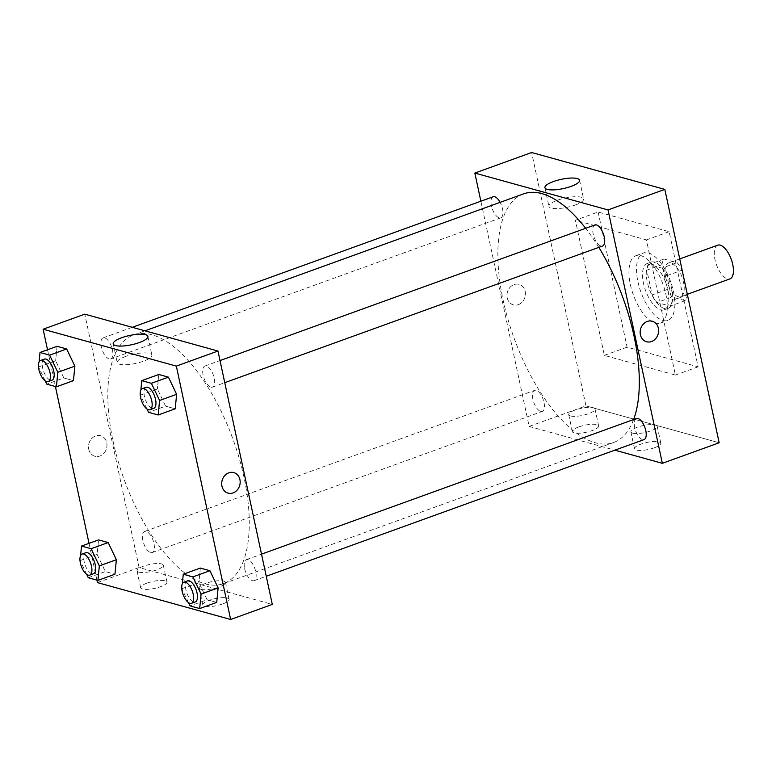 <?xml version="1.0" encoding="UTF-8"?>
<svg xmlns="http://www.w3.org/2000/svg" width="772" height="772" viewBox="0 0 772 772"><rect width="100%" height="100%" fill="white"/><g stroke="black" fill="none" stroke-linecap="round" stroke-linejoin="round"><path stroke-width="0.58" stroke-dasharray="3.86 2.9" d="M717.757 245.168A17.93 7.874 -109.9 0 0 714.978 259.566A17.93 7.874 -109.9 0 0 729.955 278.885M665.744 277.38A17.93 7.874 -109.9 0 0 680.721 296.689A17.93 7.874 -109.9 0 0 682.023 277.158A17.93 7.874 -109.9 0 0 668.523 262.972A17.93 7.874 -109.9 0 0 665.744 277.38M664.036 259.025L677.063 262.634A24.077 10.567 -109.9 0 1 681.956 270.21L687.273 294.991A24.077 10.567 -109.9 0 1 685.208 300.646L672.19 297.037A24.077 10.567 -109.9 0 1 667.288 289.461L661.98 264.68A24.077 10.567 -109.9 0 1 664.036 259.025L648.885 264.507L661.913 268.116L677.063 262.634M685.208 300.646L670.067 306.117L657.04 302.518L672.19 297.037M667.288 289.461L652.147 294.943L646.83 270.161L661.98 264.68M652.147 294.943A24.077 10.567 -109.9 0 0 657.04 302.518M670.067 306.117A24.077 10.567 -109.9 0 0 672.122 300.472L687.273 294.991M661.913 268.116A24.077 10.567 -109.9 0 1 666.815 275.691L672.122 300.472M648.885 264.507A24.077 10.567 -109.9 0 0 646.83 270.161M664.46 308.539A24.656 10.818 70.1 0 1 648.152 285.466A24.656 10.818 70.1 0 1 651.095 262.133A24.656 10.818 70.1 0 1 669.652 281.635A24.656 10.818 70.1 0 1 667.867 308.491A24.656 10.818 70.1 0 1 664.46 308.539M660.668 309.91A24.656 10.818 -109.9 0 0 664.074 309.862A24.656 10.818 -109.9 0 0 665.869 283.006A24.656 10.818 -109.9 0 0 647.303 263.503A24.656 10.818 -109.9 0 0 643.481 283.305A24.656 10.818 -109.9 0 0 660.668 309.91M666.815 275.691L681.956 270.21M637.933 281.77A35.859 15.739 -109.9 0 0 667.886 320.399A35.859 15.739 -109.9 0 0 670.492 281.326A35.859 15.739 -109.9 0 0 643.491 252.965A35.859 15.739 -109.9 0 0 637.933 281.77M630.357 284.511A35.859 15.739 -109.9 0 0 660.311 323.14A35.859 15.739 -109.9 0 0 662.916 284.067A35.859 15.739 -109.9 0 0 635.916 255.706A35.859 15.739 -109.9 0 0 630.357 284.511M598.117 212.02L627.086 347.159L698.12 366.825L669.15 231.687L598.117 212.02L575.391 220.242L604.36 355.381L675.404 375.047L646.425 239.909L575.391 220.242M646.425 239.909L669.15 231.687M585.958 405.898L719.157 442.771L585.958 405.898L531.638 152.518L585.958 405.898L529.158 426.443L480.869 201.222M675.404 375.047L698.12 366.825M604.36 355.381L627.086 347.159M493.154 196.773A11.204 4.921 -109.9 0 0 491.812 207.379A11.204 4.921 -109.9 0 0 499.223 217.868A11.204 4.921 -109.9 0 0 500.777 217.849A11.204 4.921 -109.9 0 0 500.121 202.351M540.728 411.457A11.204 4.921 -109.9 0 0 542.272 411.437A11.204 4.921 -109.9 0 0 543.083 399.22A11.204 4.921 -109.9 0 0 534.649 390.362A11.204 4.921 -109.9 0 0 533.317 400.967A11.204 4.921 -109.9 0 0 540.728 411.457M529.158 426.443L614.84 450.163M636.408 418.53A11.204 4.921 -109.9 0 0 634.671 427.534A11.204 4.921 -109.9 0 0 644.031 439.606M594.913 224.951A11.204 4.921 -109.9 0 0 593.572 235.556A11.204 4.921 -109.9 0 0 600.983 246.046A11.204 4.921 -109.9 0 0 602.536 246.027M523.619 193.859A132.215 58.045 -109.9 0 0 503.103 300.057A132.215 58.045 -109.9 0 0 613.566 442.53A132.215 58.045 -109.9 0 0 633.619 419.543M598.811 247.368A132.215 58.045 -109.9 0 0 585.659 228.3M654.318 447.799A13.442 3.59 -12.1 0 0 660.803 443.138A13.442 3.59 -12.1 0 0 646.907 442.443A13.442 3.59 -12.1 0 0 634.507 448.773A13.442 3.59 -12.1 0 0 636.302 450.066A13.442 3.59 -12.1 0 0 654.318 447.799M578.846 426.897A13.442 3.59 -12.1 0 0 572.351 431.558A13.442 3.59 -12.1 0 0 574.136 432.851A13.442 3.59 -12.1 0 0 589.316 431.5A13.442 3.59 -12.1 0 0 598.647 425.922A13.442 3.59 -12.1 0 0 578.846 426.897M632.673 433.169A13.442 3.59 167.9 0 1 630.888 431.876A13.442 3.59 167.9 0 1 643.288 425.546A13.442 3.59 167.9 0 1 657.184 426.24A13.442 3.59 167.9 0 1 647.853 431.818A13.442 3.59 167.9 0 1 632.673 433.169M570.518 415.963A13.442 3.59 167.9 0 1 568.732 414.67A13.442 3.59 167.9 0 1 581.123 408.34A13.442 3.59 167.9 0 1 595.029 409.035A13.442 3.59 167.9 0 1 585.697 414.603A13.442 3.59 167.9 0 1 570.518 415.963M518.34 304.65A10.644 9.129 105.5 0 0 525.433 294.19A10.644 9.129 105.5 0 0 519.035 284.357A10.644 9.129 105.5 0 0 507.397 292.183A10.644 9.129 105.5 0 0 513.351 304.872A10.644 9.129 105.5 0 0 518.34 304.65A10.644 9.129 -74.5 0 1 513.351 304.872A10.644 9.129 -74.5 0 1 507.397 292.183A10.644 9.129 -74.5 0 1 519.035 284.357A10.644 9.129 -74.5 0 1 525.433 294.19A10.644 9.129 -74.5 0 1 518.35 304.65M575.043 205.082A17.727 4.738 -12.1 0 0 583.603 198.935A17.727 4.738 -12.1 0 0 565.268 198.018A17.727 4.738 -12.1 0 0 548.931 206.365A17.727 4.738 -12.1 0 0 575.043 205.082M652.224 321.229L652.224 321.229A10.644 9.129 105.5 0 0 647.235 321.461A10.644 9.129 105.5 0 0 640.142 331.912A10.644 9.129 105.5 0 0 646.55 341.755L646.55 341.755M113.05 441.159A132.215 58.045 -109.9 0 0 223.513 583.622A132.215 58.045 -109.9 0 0 233.115 439.548A132.215 58.045 -109.9 0 0 133.566 334.952A132.215 58.045 -109.9 0 0 113.05 441.159M109.17 358.97A11.204 4.921 70.1 0 1 101.759 348.481A11.204 4.921 70.1 0 1 103.101 337.875A11.204 4.921 70.1 0 1 112.461 349.948A11.204 4.921 70.1 0 1 110.724 358.951A11.204 4.921 70.1 0 1 109.17 358.97M244.618 568.626A11.204 4.921 -109.9 0 0 253.978 580.698A11.204 4.921 -109.9 0 0 254.799 568.491A11.204 4.921 -109.9 0 0 246.355 559.632A11.204 4.921 -109.9 0 0 244.618 568.626M150.675 552.549A11.204 4.921 -109.9 0 0 152.219 552.53A11.204 4.921 -109.9 0 0 153.039 540.323A11.204 4.921 -109.9 0 0 144.596 531.454A11.204 4.921 -109.9 0 0 142.859 540.458A11.204 4.921 -109.9 0 0 150.675 552.549M210.93 387.139A11.204 4.921 -109.9 0 0 212.483 387.119A11.204 4.921 -109.9 0 0 213.294 374.912A11.204 4.921 -109.9 0 0 204.86 366.044A11.204 4.921 -109.9 0 0 203.123 375.047A11.204 4.921 -109.9 0 0 210.93 387.139M97.446 582.609L139.105 567.545L272.294 604.418M139.105 567.545L84.785 314.156M222.606 603.965A13.442 3.59 -12.1 0 0 229.101 599.304A13.442 3.59 -12.1 0 0 215.195 598.609A13.442 3.59 -12.1 0 0 202.804 604.939A13.442 3.59 -12.1 0 0 204.59 606.223A13.442 3.59 -12.1 0 0 222.606 603.965M147.134 583.063A13.442 3.59 -12.1 0 0 140.649 587.724A13.442 3.59 -12.1 0 0 142.434 589.017A13.442 3.59 -12.1 0 0 157.604 587.666A13.442 3.59 -12.1 0 0 166.945 582.088A13.442 3.59 -12.1 0 0 147.134 583.063M63.844 377.981L73.456 380.644L63.844 377.981L55.642 360.813L63.844 377.981L46.803 384.147M57.051 346.31L55.642 360.813L57.051 346.31M165.604 406.159L175.215 408.822L165.604 406.159L157.401 388.992L165.604 406.159L148.562 412.325M158.81 374.488L157.401 388.992L158.81 374.488M207.099 599.738L216.72 602.401L207.099 599.738L198.906 582.571L207.099 599.738L190.066 605.904M200.315 568.067L198.906 582.571L200.315 568.067M96.915 580.119L89.031 543.343M55.41 386.531L47.526 349.755M97.147 554.402L105.339 571.569L114.951 574.233L105.339 571.569L97.147 554.402L98.555 539.898L97.147 554.402L80.105 560.568L80.587 555.608M200.971 589.335A13.442 3.59 167.9 0 1 199.186 588.042A13.442 3.59 167.9 0 1 211.576 581.712A13.442 3.59 167.9 0 1 225.472 582.406A13.442 3.59 167.9 0 1 216.141 587.984A13.442 3.59 167.9 0 1 200.971 589.335M138.815 572.129A13.442 3.59 167.9 0 1 137.02 570.836A13.442 3.59 167.9 0 1 149.421 564.506A13.442 3.59 167.9 0 1 163.317 565.201A13.442 3.59 167.9 0 1 153.985 570.769A13.442 3.59 167.9 0 1 138.815 572.129M88.751 449.236A10.644 9.129 105.5 0 0 94.908 456.242A10.644 9.129 105.5 0 0 106.546 448.426A10.644 9.129 105.5 0 0 100.582 435.726A10.644 9.129 105.5 0 0 91.463 438.834A10.644 9.129 105.5 0 0 88.751 449.236A10.644 9.129 -74.5 0 1 91.463 438.834A10.644 9.129 -74.5 0 1 100.582 435.726A10.644 9.129 -74.5 0 1 106.546 448.426A10.644 9.129 -74.5 0 1 94.908 456.242A10.644 9.129 -74.5 0 1 88.751 449.236M125.778 356.384A17.727 4.738 -12.1 0 0 117.219 362.531A17.727 4.738 -12.1 0 0 135.554 363.448A17.727 4.738 -12.1 0 0 151.891 355.101A17.727 4.738 -12.1 0 0 125.778 356.384M233.781 472.599L233.771 472.599A10.644 9.129 105.5 0 0 222.133 480.425A10.644 9.129 105.5 0 0 228.097 493.125L228.097 493.125M45.22 380.847L38.6 366.98L39.082 362.029M44.4 359.105A11.204 4.921 -109.9 0 0 42.663 368.109A11.204 4.921 -109.9 0 0 52.023 380.181M38.6 366.98L55.642 360.813M146.989 409.015L140.359 395.158L140.842 390.198M146.159 387.283A11.204 4.921 -109.9 0 0 144.422 396.277A11.204 4.921 -109.9 0 0 153.782 408.349M140.359 395.158L157.401 388.992M86.725 574.436L80.105 560.568M85.904 552.694A11.204 4.921 -109.9 0 0 84.167 561.688A11.204 4.921 -109.9 0 0 93.528 573.76M88.297 577.736L105.339 571.569M188.484 602.604L181.864 588.737L182.346 583.777M187.664 580.862A11.204 4.921 -109.9 0 0 185.927 589.866A11.204 4.921 -109.9 0 0 195.287 601.938M181.864 588.737L198.906 582.571M679.736 258.919L668.523 262.972M687.321 294.306L680.721 296.689M664.074 309.862L667.867 308.491M647.303 263.503L651.095 262.133M660.311 323.14L667.886 320.399M635.916 255.706L643.491 252.965M660.803 443.138L657.184 426.24M634.507 448.773L630.888 431.876M598.647 425.922L595.029 409.035M572.351 431.558L568.732 414.67M544.926 187.683L548.931 206.365M579.598 180.252L583.603 198.935M223.513 583.622L613.566 442.53M133.566 334.952L144.982 330.821M132.292 327.309L103.101 337.875M500.777 217.849L110.724 358.951M253.978 580.698L266.263 576.259M246.355 559.632L261.515 554.142M152.219 552.53L542.272 411.437M144.596 531.454L534.649 390.362M212.483 387.119L224.758 382.68M204.86 366.044L220.02 360.563M229.101 599.304L225.472 582.406M202.804 604.939L199.186 588.042M166.945 582.088L163.317 565.201M140.649 587.724L137.02 570.836M113.214 343.849L117.219 362.531M147.886 336.418L151.891 355.101"/><path stroke-width="1.16" d="M687.321 294.306L729.955 278.885A17.93 7.874 -109.9 0 0 731.258 259.353A17.93 7.874 -109.9 0 0 717.757 245.168L679.736 258.919M719.157 442.771L664.827 189.391L531.638 152.518L664.827 189.391L719.157 442.771L662.347 463.316L614.84 450.163M500.121 202.351A11.204 4.921 -109.9 0 0 493.154 196.773L132.292 327.309M480.869 201.222L474.838 173.063L608.027 209.936L662.347 463.316M266.263 576.259L644.031 439.606A11.204 4.921 -109.9 0 0 644.852 427.398A11.204 4.921 -109.9 0 0 636.408 418.53L261.515 554.142M224.758 382.68L602.536 246.027A11.204 4.921 -109.9 0 0 603.347 233.81A11.204 4.921 -109.9 0 0 594.913 224.951L220.02 360.563M633.619 419.543A132.215 58.045 -109.9 0 0 598.811 247.368M585.659 228.3A132.215 58.045 -109.9 0 0 523.619 193.859L144.982 330.821M571.039 186.399A17.727 4.738 167.9 0 1 544.926 187.683A17.727 4.738 167.9 0 1 561.263 179.336A17.727 4.738 167.9 0 1 579.598 180.252A17.727 4.738 167.9 0 1 571.039 186.399M608.027 209.936L664.827 189.391M474.838 173.063L531.638 152.518M647.235 321.461A10.644 9.129 -74.5 0 1 652.224 321.229A10.644 9.129 -74.5 0 1 658.188 333.929A10.644 9.129 -74.5 0 1 646.55 341.755A10.644 9.129 -74.5 0 1 640.152 331.912A10.644 9.129 -74.5 0 1 647.235 321.461M646.55 341.755A10.644 9.129 105.5 0 0 658.188 333.929A10.644 9.129 105.5 0 0 652.224 321.229M47.526 349.755L43.126 329.229L84.785 314.156L217.974 351.038L272.294 604.418L230.645 619.482L97.446 582.609L96.915 580.119M74.865 366.14L66.662 348.973L57.051 346.31L66.662 348.973L74.865 366.14L73.456 380.644L74.865 366.14L57.823 372.307L56.414 386.811L46.803 384.147L45.22 380.847M176.624 394.309L168.421 377.141L158.81 374.488L168.421 377.141L176.624 394.309L175.215 408.822L176.624 394.309L159.582 400.475L158.173 414.979L148.562 412.325L146.989 409.015M218.129 587.897L209.926 570.73L200.315 568.067L209.926 570.73L218.129 587.897L216.72 602.401L218.129 587.897L201.087 594.064L199.678 608.568L190.066 605.904L188.484 602.604M89.031 543.343L55.41 386.531M43.126 329.229L176.325 366.102L230.645 619.482M108.167 542.552L98.555 539.898L108.167 542.552L116.369 559.719L108.167 542.552L91.125 548.718L99.327 565.886L97.919 580.39L88.297 577.736L86.725 574.436M114.951 574.233L116.369 559.719L114.951 574.233L97.919 580.39M121.773 337.702A17.727 4.738 167.9 0 1 147.886 336.418A17.727 4.738 167.9 0 1 131.549 344.766A17.727 4.738 167.9 0 1 113.214 343.849A17.727 4.738 167.9 0 1 121.773 337.702M176.325 366.102L217.974 351.038M228.097 493.125A10.644 9.129 105.5 0 0 237.216 490.008A10.644 9.129 105.5 0 0 239.928 479.605A10.644 9.129 -74.5 0 1 237.216 490.008A10.644 9.129 -74.5 0 1 228.097 493.125A10.644 9.129 -74.5 0 1 222.133 480.425A10.644 9.129 -74.5 0 1 233.781 472.599A10.644 9.129 -74.5 0 1 239.928 479.605A10.644 9.129 105.5 0 0 233.771 472.599M39.082 362.029L40.009 352.476L49.62 355.139L57.823 372.307M48.24 381.551L52.023 380.181A11.204 4.921 -109.9 0 0 52.834 367.974A11.204 4.921 -109.9 0 0 44.4 359.105L40.617 360.476A11.204 4.921 -109.9 0 0 38.88 369.479A11.204 4.921 -109.9 0 0 48.24 381.551A11.204 4.921 -109.9 0 0 49.051 369.344A11.204 4.921 -109.9 0 0 40.617 360.476M56.414 386.811L73.456 380.644M40.009 352.476L57.051 346.31M49.62 355.139L66.662 348.973M140.842 390.198L141.768 380.644L151.38 383.308L159.582 400.475M150 409.72L153.782 408.349A11.204 4.921 -109.9 0 0 154.603 396.142A11.204 4.921 -109.9 0 0 146.159 387.283L142.376 388.644A11.204 4.921 -109.9 0 0 140.639 397.648A11.204 4.921 -109.9 0 0 150 409.72A11.204 4.921 -109.9 0 0 150.81 397.512A11.204 4.921 -109.9 0 0 142.376 388.644M158.173 414.979L175.215 408.822M141.768 380.644L158.81 374.488M151.38 383.308L168.421 377.141M80.587 555.608L81.514 546.065L91.125 548.718M89.735 575.13L93.528 573.76A11.204 4.921 -109.9 0 0 94.338 561.553A11.204 4.921 -109.9 0 0 85.904 552.694L82.112 554.064A11.204 4.921 -109.9 0 0 80.375 563.058A11.204 4.921 -109.9 0 0 89.735 575.13A11.204 4.921 -109.9 0 0 90.556 562.923A11.204 4.921 -109.9 0 0 82.112 554.064M99.327 565.886L116.369 559.719M81.514 546.065L98.555 539.898M182.346 583.777L183.273 574.233L192.884 576.896L201.087 594.064M191.495 603.308L195.287 601.938A11.204 4.921 -109.9 0 0 196.098 589.731A11.204 4.921 -109.9 0 0 187.664 580.862L183.871 582.233A11.204 4.921 -109.9 0 0 182.134 591.236A11.204 4.921 -109.9 0 0 191.495 603.308A11.204 4.921 -109.9 0 0 192.315 591.091A11.204 4.921 -109.9 0 0 183.871 582.233M199.678 608.568L216.72 602.401M183.273 574.233L200.315 568.067M192.884 576.896L209.926 570.73"/></g></svg>
